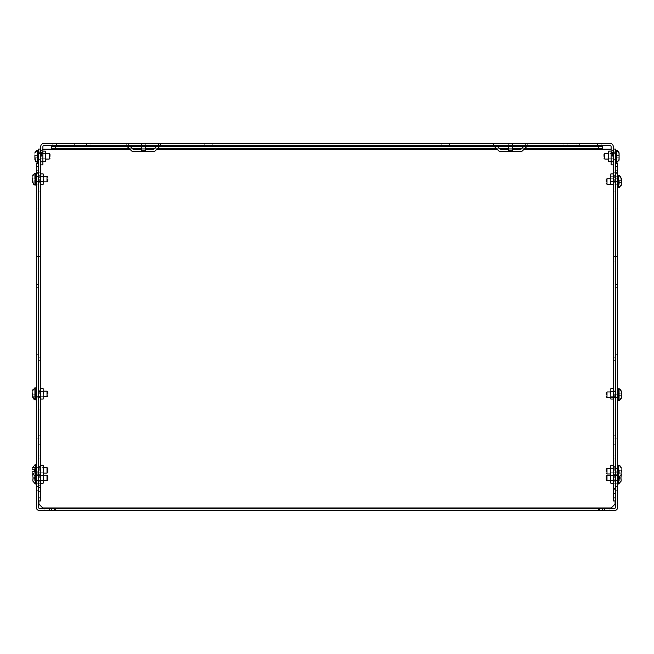 <?xml version="1.0" encoding="UTF-8"?>
<svg xmlns="http://www.w3.org/2000/svg" width="654" height="654" viewBox="0 0 654 654"><rect width="100%" height="100%" fill="white"/><g stroke="black" fill="none" stroke-linecap="round" stroke-linejoin="round"><path stroke-width="0.49" stroke-dasharray="3.27 2.45" d="M38.496 471.223L38.496 284.555L38.496 474.281L38.496 471.223L36.297 471.223L36.297 284.555L36.297 474.281L36.297 471.223L38.496 471.223M38.496 394.722L38.496 208.054L38.496 397.779L38.496 208.054L38.496 397.779L38.496 394.722L36.297 394.722L36.297 208.054L36.297 397.779L36.297 208.054L36.297 397.779L36.297 394.722L38.496 394.722M38.496 261.731L38.496 256.523L38.496 261.731L38.496 256.523L38.496 261.731L36.297 261.731L36.297 256.523L36.297 261.731L36.297 256.523L36.297 261.731L38.496 261.731M38.496 359.896L38.496 354.697L38.496 359.896L38.496 354.697L38.496 359.896L36.297 359.896L36.297 354.697L36.297 359.896L36.297 354.697L36.297 359.896L38.496 359.896M38.496 444.05L38.496 438.842L38.496 444.05L38.496 438.842L38.496 444.05L36.297 444.05L36.297 438.842L36.297 444.05L36.297 438.842L36.297 444.05L38.496 444.05M38.496 177.577L38.496 172.378L38.496 177.577L38.496 172.378L38.496 177.577L36.297 177.577L36.297 172.378L36.297 177.577L36.297 172.378L36.297 177.577L38.496 177.577M42.902 149.153L38.929 152.979L38.929 504.144L42.755 507.97L602.408 507.97L602.408 510.602L599.342 510.602L599.342 508.403L614.4 508.403A1.104 1.104 0 0 0 615.504 507.3L615.504 163.5L615.504 166.566L617.703 166.566L617.703 507.3A3.303 3.303 0 0 1 614.4 510.602L602.408 510.602L602.408 508.403L602.408 508.861L51.592 508.861L51.592 508.403L39.6 508.403A1.104 1.104 0 0 1 38.496 507.3L38.496 163.5L38.496 166.566L36.297 166.566L36.297 163.5L38.496 163.5M599.342 510.602L51.592 510.602L54.658 510.602L54.658 508.403L51.592 508.403L51.592 510.602L39.6 510.602A3.303 3.303 0 0 1 36.297 507.3L36.297 166.566M44.08 508.403L49.5 508.403L44.08 508.403L49.5 508.403L44.08 508.403L49.5 508.403L44.08 508.403L49.5 508.403L44.08 508.403L49.5 508.403L44.08 508.403L49.5 508.403L44.08 508.403L49.5 508.403L44.08 508.403L49.5 508.403L44.08 508.403L49.5 508.403L44.08 508.403L49.5 508.403L44.08 508.403L49.5 508.403L44.08 508.403L49.5 508.403L44.08 508.403L44.08 510.602L49.5 510.602L44.08 510.602L49.5 510.602L44.08 510.602L49.5 510.602L44.08 510.602L49.5 510.602L44.08 510.602L49.5 510.602L44.08 510.602L49.5 510.602L44.08 510.602L49.5 510.602L44.08 510.602L49.5 510.602L44.08 510.602L49.5 510.602L44.08 510.602L49.5 510.602L44.08 510.602L49.5 510.602L44.08 510.602L49.5 510.602L44.08 510.602L44.08 508.403M615.504 471.223L615.504 284.555L615.504 474.281L615.504 471.223L617.703 471.223L617.703 284.555L617.703 477.036L617.703 465.403L617.703 471.223L615.504 471.223M615.504 394.722L615.504 208.054L615.504 397.779L615.504 208.054L615.504 397.779L615.504 394.722L617.703 394.722L617.703 208.054L617.703 400.534L617.703 388.901L617.703 400.534L617.703 388.901L617.703 394.722L615.504 394.722M615.504 261.731L615.504 256.523L615.504 261.731L615.504 256.523L615.504 261.731L617.703 261.731L617.703 256.523L617.703 261.731L617.703 256.523L617.703 261.731L615.504 261.731M615.504 359.896L615.504 354.697L615.504 359.896L615.504 354.697L615.504 359.896L617.703 359.896L617.703 354.697L617.703 359.896L617.703 354.697L617.703 359.896L615.504 359.896M615.504 444.05L615.504 438.842L615.504 444.05L615.504 438.842L615.504 444.05L617.703 444.05L617.703 438.842L617.703 444.05L617.703 438.842L617.703 444.05L615.504 444.05M615.504 177.577L615.504 172.378L615.504 177.577L615.504 172.378L615.504 177.577L617.703 177.577L617.703 172.378L617.703 177.577L617.703 172.378L617.703 177.577L615.504 177.577M617.703 166.566L617.703 163.5L615.504 163.5M609.92 508.403L604.5 508.403L609.92 508.403L604.5 508.403L609.92 508.403L604.5 508.403L609.92 508.403L604.5 508.403L609.92 508.403L604.5 508.403L609.92 508.403L604.5 508.403L609.92 508.403L604.5 508.403L609.92 508.403L604.5 508.403L609.92 508.403L604.5 508.403L609.92 508.403L604.5 508.403L609.92 508.403L604.5 508.403L609.92 508.403L604.5 508.403L609.92 508.403L609.92 510.602L604.5 510.602L609.92 510.602L604.5 510.602L609.92 510.602L604.5 510.602L609.92 510.602L604.5 510.602L609.92 510.602L604.5 510.602L609.92 510.602L604.5 510.602L609.92 510.602L604.5 510.602L609.92 510.602L604.5 510.602L609.92 510.602L604.5 510.602L609.92 510.602L604.5 510.602L609.92 510.602L604.5 510.602L609.92 510.602L604.5 510.602L609.92 510.602L609.92 508.403M615.071 500.964L615.071 152.979L611.098 149.153M602.408 507.97L611.245 507.97L615.071 504.144L615.071 166.835L617.703 166.835L615.962 166.835L615.962 490.287L615.962 166.835L615.071 166.835L615.071 152.979L611.245 149.153L42.755 149.153L38.929 152.979L38.929 500.964M38.929 166.835L38.038 166.835L38.038 490.287L38.038 166.835L36.297 166.835L38.929 166.835M38.038 486.462L36.297 486.462L36.297 490.287L38.929 490.287L36.297 490.287L36.297 166.835L36.297 170.661L38.038 170.661M51.592 148.262L602.408 148.262M615.962 490.287L617.703 490.287L615.962 490.287M54.658 508.861L51.592 508.861L51.592 510.602L51.592 507.97M602.408 510.602L602.408 508.861L599.342 508.861M38.038 176.703L38.038 184.845L38.038 176.703L36.297 176.703L36.297 181.51L36.297 173.367L36.297 176.703L38.038 176.703M38.038 475.613L38.038 483.747L38.038 472.278L38.038 475.613L36.297 475.613L36.297 483.747L36.297 472.278L36.297 475.613L38.038 475.613M128.928 148.262L132.043 148.262M141.485 148.262L145.311 148.262M154.753 148.262L157.867 148.262M496.133 148.262L499.247 148.262M508.689 148.262L512.515 148.262M521.957 148.262L525.072 148.262M615.962 181.51L615.962 173.367L615.962 181.51L617.703 181.51L617.703 175.697L617.703 181.51L615.962 181.51M615.962 475.613L615.962 483.747L615.962 472.278L615.962 475.613L617.703 475.613L617.703 483.747L617.703 472.278L617.703 475.613L615.962 475.613M51.592 149.153L51.592 146.521L602.408 146.521L602.408 149.153M617.703 166.835L617.703 490.287L617.703 166.835M51.592 510.602L54.658 510.602M36.297 181.51L36.297 184.845L36.297 181.51L38.038 181.51L36.297 181.51M36.297 486.462L36.297 170.661M127.187 146.521L130.301 146.521M141.485 146.521L145.311 146.521M156.494 146.521L159.609 146.521M494.391 146.521L497.506 146.521M508.689 146.521L512.515 146.521M523.699 146.521L526.813 146.521M617.703 176.703L617.703 173.367L617.703 176.703L615.962 176.703L617.703 176.703M615.962 486.462L617.703 486.462M615.962 170.661L617.703 170.661M615.504 156.314L615.504 150.494L615.504 156.314M617.106 150.42L617.106 155.39L617.106 150.42L619.093 153.101L619.093 159.519L619.093 157.23L617.106 157.23L617.106 162.2L617.106 157.23L619.093 157.23L619.093 155.39L617.106 155.39L619.093 155.39L619.093 153.101L617.106 150.494L617.106 157.23L617.106 155.39L619.093 155.39L619.093 157.23L617.106 157.23L619.093 157.23L617.106 157.23L617.106 162.2L617.106 157.23L619.093 157.23L619.093 155.39L617.106 155.39L617.106 150.42L619.093 153.101L619.093 159.519L619.093 155.39L617.106 155.39L619.093 155.39L619.093 153.101L617.106 150.494L617.106 157.23L617.106 155.39L619.093 155.39L619.093 157.23L617.106 157.23L619.093 157.23L617.106 157.23L617.106 162.2L616.469 162.274L616.469 150.346L616.469 162.274L616.469 150.346L616.469 162.274L616.469 150.346L617.106 150.42L615.651 150.346L615.504 162.127L616.469 162.274L615.651 162.274M618.954 160.385L617.106 162.127L617.106 157.23L619.093 157.23L619.093 155.39L617.106 155.39L617.106 150.494M604.026 156.314L604.026 154.319L604.026 156.314M619.093 159.519L617.106 162.127L619.093 159.519L619.093 157.23L617.106 157.23L617.106 155.39L619.093 155.39L617.106 155.39L617.106 157.23L619.093 157.23L619.093 159.519L619.093 153.101L619.093 159.519M619.093 155.39L617.106 155.39L619.093 155.39L619.093 157.23M619.313 388.828L619.313 393.798L619.313 388.828L621.3 391.509L621.3 397.926L621.3 395.637L619.313 395.637L619.313 400.608L619.313 395.637L621.3 395.637L621.3 393.798L619.313 393.798L621.3 393.798L621.3 391.509L619.313 388.901L619.313 395.637L619.313 393.798L621.3 393.798L621.3 395.637L619.313 395.637L621.3 395.637L619.313 395.637L619.313 400.608L618.668 400.689L618.668 388.754L618.668 400.689L618.668 388.754L617.858 388.754L617.703 400.534M621.161 398.793L619.313 400.534L619.313 395.637L621.3 395.637L621.3 393.798L619.313 393.798L619.313 388.901M621.161 475.294L619.313 477.036L619.313 472.139L621.3 472.139L621.3 468.011L621.3 474.428L621.3 472.139L619.313 472.139L619.313 478.932L621.3 478.932C621.3 481.933 621.3 481.933 621.3 478.932L619.313 478.932L621.3 478.932L621.3 480.878L621.3 478.932M621.3 470.3L619.313 470.3L621.3 470.3L619.313 470.3L621.3 470.3L621.3 472.139L619.313 472.139L619.313 470.3L619.313 472.139L621.3 472.139M606.225 394.722L606.225 392.727L606.225 394.722M621.218 398.605L621.3 393.798L619.313 393.798L621.3 393.798L621.3 391.509L621.3 397.926L619.313 400.534M621.3 397.926L621.3 395.637L619.313 395.637L619.313 393.798L619.313 395.637L621.3 395.637L621.3 393.798L619.313 393.798L621.3 393.798M621.161 185.589L619.313 187.322L619.313 182.425L621.3 182.425L621.3 178.305L621.3 184.714L621.3 182.425L619.313 182.425L619.313 187.396M621.3 180.594L619.313 180.594L621.3 180.594L619.313 180.594L621.3 180.594L621.3 182.425L619.313 182.425L619.313 180.594L619.313 182.425L621.3 182.425M617.703 475.262L617.703 480.764L617.703 475.262L610.542 475.262L610.542 465.468M617.703 483.829L617.703 472.196L617.703 483.829M617.858 465.256L617.858 477.191L617.858 472.049L618.668 472.049L618.668 483.976M621.3 477.093C621.3 474.093 621.3 474.093 621.3 477.093L619.313 477.093L621.3 477.093L621.3 475.147L621.3 477.093L619.313 477.093L619.313 475.147L619.313 477.093M619.313 480.878L619.313 478.932L619.313 480.878L621.3 480.878L619.313 480.878M619.313 475.147L621.3 475.147L619.313 475.147M38.496 156.314L38.496 150.494L38.496 156.314M38.349 162.274L37.531 162.274L37.531 150.346L38.496 150.494L38.349 162.274L38.349 150.346L38.349 162.274L38.349 156.314L38.349 162.274L37.531 162.274L37.531 150.346L37.531 162.274L37.531 150.346L37.531 162.274L36.894 162.2L36.894 157.23L34.907 157.23L36.894 157.23L34.907 157.23L34.907 155.39L36.894 155.39L34.907 155.39L36.894 155.39L34.907 155.39L34.907 153.101L34.907 159.519L34.989 152.423L34.907 157.23L36.894 157.23L36.894 155.39L34.907 155.39L36.894 155.39L34.907 155.39L36.894 155.39L36.894 157.23L34.907 157.23L34.907 155.39L34.907 159.519L36.894 162.127L36.894 157.23L34.907 157.23L36.894 157.23L36.894 162.2L34.907 159.519L34.907 157.23L36.894 157.23L34.907 157.23L34.907 159.519L36.894 162.2L34.907 159.519L34.907 153.101L36.894 150.494L36.894 155.39L36.894 150.42L36.894 155.39L34.907 155.39L34.907 153.101L34.907 157.23L36.894 157.23L36.894 162.127L36.894 157.23L34.907 157.23L34.907 153.101L36.894 150.42L36.894 157.23L36.894 155.39L34.907 155.39L36.894 155.39L36.894 150.494L35.046 152.235M49.974 156.314L49.974 154.319L49.974 156.314M34.907 157.23L36.894 157.23L36.894 155.39L36.894 162.127M34.907 155.39L36.894 155.39L36.894 150.494M36.297 393.863L36.297 388.051L36.297 393.863M32.839 389.784L34.997 387.912M34.997 399.807L34.687 394.779L34.687 399.676M32.7 397.068L32.7 390.659L32.7 392.948L34.687 392.948L34.687 388.043L34.687 392.948L32.7 392.948L32.7 394.779L34.687 394.779L32.7 394.779L32.7 397.068M32.7 394.779L32.7 396.733L32.7 394.779L34.687 394.779L32.7 394.779C32.7 397.779 32.7 397.779 32.7 394.779C32.7 397.779 32.7 397.779 32.7 394.779L32.7 392.948L34.687 392.948L34.687 394.779L34.687 392.948L32.7 392.948C32.7 389.939 32.7 389.939 32.7 392.948C32.7 389.939 32.7 389.939 32.7 392.948L34.687 392.948L32.7 392.948L32.7 390.994L32.7 392.948L34.687 392.948L34.687 394.779L32.7 394.779L34.687 394.779L34.687 392.948L32.7 392.948M36.297 467.61L36.297 473.12L36.297 467.61L43.458 467.61M36.297 476.177L36.297 464.553L36.297 476.177M32.7 471.281L32.7 473.234L32.7 471.281L34.687 471.281L32.7 471.281C32.7 474.281 32.7 474.281 32.7 471.281L34.687 471.281L34.687 469.441L32.7 469.441C32.7 466.441 32.7 466.441 32.7 469.441L32.7 467.496L32.7 469.441L34.687 469.441L32.7 469.441M34.687 473.234L34.687 471.281L34.687 473.234L32.7 473.234L34.687 473.234M34.687 467.496L34.687 469.441L34.687 467.496L32.7 467.496L34.687 467.496M43.458 391.108L36.297 391.108L36.297 396.618L36.297 391.108L47.006 391.108L47.775 391.877L47.775 395.85L47.775 391.877M36.297 399.676L36.297 388.051L36.297 399.676M36.142 387.896L35.332 387.896L35.332 399.831L35.332 387.896L35.332 399.831L36.142 399.831L36.297 388.051M34.687 396.733L34.687 394.779L34.687 396.733L32.7 396.733L34.687 396.733M34.687 390.994L34.687 392.948L34.687 390.994L32.7 390.994L34.687 390.994M36.297 179.106L36.297 173.294L36.297 179.106M32.7 182.311L32.7 175.901L32.7 178.19L34.687 178.19L34.687 173.294L34.687 178.19L32.7 178.19L32.7 180.03L34.687 180.03L34.687 184.927L34.687 180.03L32.7 180.03L32.7 182.311M32.839 175.027L34.687 173.294M32.7 180.03L34.687 180.03L32.7 180.03L32.7 178.19L34.687 178.19L34.687 180.03L34.687 178.19L32.7 178.19M36.297 475.262L36.297 480.764L36.297 475.262L43.458 475.262L43.458 473.12L43.458 482.905M36.297 483.829L36.297 472.196L36.297 483.829M36.142 483.976L36.142 472.049L35.332 472.049L35.332 476.333L35.332 464.397M32.7 478.932L32.7 480.878L32.7 478.932L34.687 478.932L32.7 478.932C32.7 481.933 32.7 481.933 32.7 478.932L34.687 478.932L34.687 477.093L32.7 477.093C32.7 474.093 32.7 474.093 32.7 477.093L32.7 475.147L32.7 477.093L34.687 477.093L32.7 477.093M34.687 480.878L34.687 478.932L34.687 480.878L32.7 480.878L34.687 480.878M34.687 475.147L34.687 477.093L34.687 475.147L32.7 475.147L34.687 475.147M42.902 156.314L42.902 151.107L42.902 156.314M45.657 161.203L45.657 151.417L42.902 151.107L45.355 151.107L45.355 161.513L45.355 151.107L45.355 161.513L42.902 161.513L45.657 161.203L45.657 151.417L45.355 161.513M41.496 156.314L41.496 152.578L41.496 156.314M45.657 156.314L45.657 153.878L45.657 156.314M611.098 156.314L611.098 151.107L611.098 156.314M608.343 151.417L608.343 161.203L611.098 161.513L608.645 161.513L608.645 151.107L608.645 161.513L608.645 151.107L608.645 161.513L608.645 151.107L611.098 151.107L608.343 151.417L608.343 161.203L608.645 151.107M612.504 156.314L612.504 152.578L612.504 156.314M141.485 143.398L145.311 143.398L141.485 143.398L145.311 143.398L141.485 143.398L141.485 145.597L141.485 143.398L141.485 145.597L141.485 143.398L141.485 145.597L145.311 145.597L145.311 143.398L145.311 145.597L145.311 143.398L145.311 145.597L141.485 145.597L145.311 145.597L141.485 145.597L141.485 143.398M524.614 145.597L526.176 144.043A2.207 2.207 0 0 1 527.737 143.398L493.476 143.398L527.737 143.398L527.737 145.597L493.476 145.597L493.476 143.398A2.207 2.207 0 0 1 495.029 144.043L496.59 145.597M512.515 143.398L508.689 143.398L512.515 143.398L508.689 143.398L512.515 143.398L512.515 145.597L512.515 143.398L512.515 145.597L512.515 143.398L512.515 145.597L508.689 145.597L508.689 143.398L508.689 145.597L508.689 143.398L508.689 145.597L512.515 145.597L508.689 145.597L512.515 145.597L512.515 143.398M601.827 143.398L601.827 145.597L601.827 143.398L601.827 145.597L601.827 143.398L597.527 143.398L609.994 143.398A3.303 3.303 0 0 1 613.297 146.7A3.303 3.303 0 0 0 609.994 143.398A3.303 3.303 0 0 1 613.297 146.7L613.297 151.049L613.297 146.7A3.303 3.303 0 0 0 609.994 143.398L44.006 143.398L56.473 143.398L52.173 143.398L56.473 143.398L52.173 143.398L52.173 145.597L44.006 145.597A1.104 1.104 0 0 0 42.902 146.7L42.902 161.816L40.703 161.816L40.703 146.7A3.303 3.303 0 0 1 44.006 143.398L52.173 143.398L52.173 145.597L56.473 145.597L44.006 145.597A1.104 1.104 0 0 0 42.902 146.7L42.902 151.049L42.902 146.7A1.104 1.104 0 0 1 44.006 145.597L609.994 145.597A1.104 1.104 0 0 1 611.098 146.7L611.098 151.049L611.098 146.7A1.104 1.104 0 0 0 609.994 145.597A1.104 1.104 0 0 1 611.098 146.7L611.098 164.882L613.297 164.882L613.297 161.816L611.098 161.816M77.9 143.398L90.072 143.398L74.319 143.398L77.9 143.398L77.9 145.597L86.5 145.597L86.5 143.398L90.072 143.398L86.5 143.398L86.5 145.597L74.319 145.597L90.072 145.597L86.5 145.597L86.5 143.398L86.5 145.597L74.319 145.597L77.9 145.597L77.9 143.398M567.5 143.398L579.681 143.398L563.928 143.398L567.5 143.398L567.5 145.597L576.1 145.597L576.1 143.398L579.681 143.398L576.1 143.398L576.1 145.597L563.928 145.597L579.681 145.597L576.1 145.597L576.1 143.398L576.1 145.597L563.928 145.597L567.5 145.597L567.5 143.398M441.752 143.398L212.248 143.398L449.404 143.398L441.752 143.398L441.752 145.597L204.596 145.597L204.596 143.398L212.248 143.398L204.596 143.398L204.596 145.597L449.404 145.597L441.752 145.597L441.752 143.398M157.41 145.597L158.971 144.043A2.207 2.207 0 0 1 160.524 143.398L160.524 145.597L160.524 143.398L160.524 145.597L126.263 145.597L126.263 143.398L160.524 143.398L126.263 143.398L126.263 145.597L160.524 145.597L160.524 143.398A2.207 2.207 0 0 0 158.971 144.043L153.804 149.21L132.991 149.21L127.824 144.043A2.207 2.207 0 0 0 126.263 143.398L126.263 145.597L126.263 143.398A2.207 2.207 0 0 1 127.824 144.043L129.386 145.597M493.476 145.597L493.476 143.398A2.207 2.207 0 0 1 495.029 144.043L500.196 149.21L521.009 149.21L526.176 144.043A2.207 2.207 0 0 1 527.737 143.398L527.737 145.597L527.737 143.398L527.737 145.597L522.562 150.772A2.207 2.207 0 0 1 521.009 151.417L500.196 151.417A2.207 2.207 0 0 1 498.642 150.772L493.476 145.597L527.737 145.597M613.297 458.127L615.504 458.127L615.504 500.964L613.297 500.964L613.297 152.12L615.504 152.12L615.504 149.055L613.297 149.055L613.297 152.12L613.297 146.7L613.297 164.882M40.703 191.9L38.496 191.9L38.496 152.12L40.703 152.12L40.703 149.055L40.703 151.049L42.902 151.049L40.703 151.049L42.902 151.049L42.902 155.35L42.902 151.049L42.902 155.35L42.902 151.049L40.703 151.049L40.703 155.35L40.703 146.7A3.303 3.303 0 0 1 44.006 143.398A3.303 3.303 0 0 0 40.703 146.7A3.303 3.303 0 0 1 44.006 143.398A3.303 3.303 0 0 0 40.703 146.7L40.703 500.964L38.496 500.964L38.496 497.907L38.496 500.964M613.297 146.7A3.303 3.303 0 0 0 609.994 143.398M86.5 143.398L86.5 145.597L90.072 145.597L86.5 145.597L86.5 143.398M576.1 143.398L576.1 145.597L579.681 145.597L576.1 145.597L576.1 143.398M449.404 143.398L449.404 145.597L449.404 143.398M145.311 144.043L145.311 149.21L141.485 149.21L141.485 144.043L141.485 149.21L145.311 149.21L145.311 144.043L145.311 149.21L145.311 144.043L141.485 144.043L141.485 149.21L145.311 149.21L141.485 149.21L141.485 144.043L145.311 144.043M508.689 145.597L508.689 151.417L508.689 150.772L508.689 151.417L512.515 151.417L508.689 151.417L512.515 151.417L512.515 145.597M145.311 143.398L145.311 145.597L145.311 143.398M508.689 144.043L508.689 149.21L512.515 149.21L512.515 144.043L512.515 149.21L508.689 149.21L508.689 144.043L508.689 149.21L508.689 144.043L512.515 144.043L512.515 149.21L508.689 149.21L512.515 149.21L512.515 144.043L508.689 144.043M611.098 151.049L611.098 155.35L611.098 151.049L611.098 155.35L611.098 151.049L613.297 151.049L613.297 155.35L613.297 151.049L613.297 155.35L613.297 151.049L611.098 151.049M613.297 156.314L613.297 152.488L613.297 156.314M40.703 164.882L40.703 161.816L40.703 164.882L42.902 164.882L42.902 161.816M40.703 156.314L40.703 152.488L40.703 156.314M145.311 151.417L145.311 150.772L145.311 151.417L141.485 151.417L141.485 150.772L141.485 151.417L145.311 151.417L141.485 151.417L145.311 151.417L145.311 145.597M141.485 145.597L141.485 151.417M160.524 145.597L155.358 150.772A2.207 2.207 0 0 1 153.804 151.417L132.991 151.417A2.207 2.207 0 0 1 131.438 150.772L126.263 145.597M508.689 149.21L512.515 149.21M508.689 150.772L512.515 150.772L508.689 150.772L512.515 150.772L512.515 151.417L508.689 151.417M141.485 149.21L145.311 149.21M512.515 150.772L512.515 151.417M40.703 393.863L40.703 388.664L40.703 393.863M40.703 388.664L43.148 388.664L43.148 399.063L43.148 393.863L43.148 399.063L40.703 399.063M43.148 388.664L43.148 399.063M39.297 393.863L39.297 390.127L39.297 393.863M40.703 470.365L40.703 465.158L40.703 470.365M43.148 465.158L43.148 483.216M43.458 465.468L43.458 475.262M39.297 470.365L39.297 466.629L39.297 470.365M43.458 470.365L43.458 467.929L43.458 470.365M43.458 393.863L43.458 391.427L43.458 393.863M40.703 478.017L40.703 472.809L40.703 478.017M39.297 478.017L39.297 474.281L39.297 478.017M43.458 478.017L43.458 475.581L43.458 478.017M40.703 179.106L40.703 184.314L40.703 179.106M43.148 173.907L43.148 184.314M43.458 174.209L43.458 184.003M39.297 179.106L39.297 182.842L39.297 179.106M43.458 179.106L43.458 181.542L43.458 179.106M40.703 397.689L40.703 390.037L40.703 397.689L40.703 390.037L40.703 397.689L38.496 397.689L38.496 390.037L38.496 397.689L38.496 390.037L38.496 397.689L40.703 397.689M40.703 474.191L40.703 466.539L40.703 481.834L40.703 474.175L38.496 474.191L38.496 466.539L38.496 483.739L38.496 474.175L40.703 474.191L38.496 474.175M40.703 182.932L40.703 175.28L40.703 182.932L38.496 182.932L38.496 175.28L38.496 182.932M40.703 256.417L40.703 261.837L40.703 256.417L38.496 256.417L38.496 261.837L38.496 256.417M40.703 172.272L40.703 177.684L40.703 172.272L38.496 172.272L38.496 177.684L38.496 172.272M40.703 357.771L40.703 353.945L40.703 360.632L40.703 357.771L38.496 357.771L38.496 360.632L38.496 351.084L38.496 357.771L40.703 357.771M40.703 353.945L40.703 351.084L40.703 353.945L38.496 353.945L40.703 353.945M40.703 441.916L40.703 438.098L40.703 444.777L40.703 441.916L38.496 441.916L38.496 444.777L38.496 435.237L38.496 441.916L40.703 441.916M40.703 438.098L40.703 435.237L40.703 438.098L38.496 438.098L40.703 438.098M40.703 159.388L40.703 153.232L40.703 159.388L40.703 153.232L40.703 159.388L40.703 153.232L40.703 159.388L38.496 159.388L38.496 153.232L38.496 159.388L38.496 153.232L38.496 159.388L38.496 153.232L38.496 159.388L40.703 159.388L38.496 159.388M40.703 491.399L40.703 487.573L40.703 491.399L38.496 491.399L38.496 487.573L40.703 487.573L38.496 487.573L38.496 491.399L40.703 491.399M40.703 483.739L40.703 476.087L40.703 485.644L40.703 483.739L38.496 483.739L38.496 485.644L38.496 483.739L40.703 483.739M40.703 194.957L38.496 194.957L40.703 194.957M38.496 191.9L38.496 240.86L40.703 240.86M40.703 149.055L38.496 149.055L38.496 152.12M40.703 497.907L38.496 497.907L38.496 458.127L40.703 458.127M40.703 409.159L38.496 409.159L38.496 455.061L40.703 455.061L38.496 455.061L38.496 458.127M38.496 409.159L38.496 240.86M40.703 481.834L38.496 481.834M613.297 393.863L613.297 388.664L613.297 393.863M613.297 399.063L610.852 399.063L610.852 388.664L610.852 399.063L610.852 388.664L613.297 388.664M610.852 399.063L610.852 388.664M614.703 393.863L614.703 397.599L614.703 393.863M613.297 470.365L613.297 465.158L613.297 470.365M610.852 483.216L610.852 465.158M614.703 470.365L614.703 466.629L614.703 470.365M610.542 470.365L610.542 467.929L610.542 470.365M610.542 393.863L610.542 391.427L610.542 393.863M613.297 478.017L613.297 472.809L613.297 478.017M610.542 482.905L610.542 475.262M614.703 478.017L614.703 474.281L614.703 478.017M610.542 478.017L610.542 475.581L610.542 478.017M613.297 179.106L613.297 184.314L613.297 179.106M610.852 184.314L610.852 173.907M617.703 184.264L610.542 184.003L610.542 174.209M614.703 179.106L614.703 182.842L614.703 179.106M610.542 179.106L610.542 181.542L610.542 179.106M613.297 479.938L615.504 479.938L613.297 479.93L613.297 483.747L615.504 483.747L613.297 483.747L613.297 493.656L613.297 479.807L615.504 479.93L615.504 493.656L615.504 480.216L613.297 480.216M613.297 390.037L613.297 397.689L613.297 390.037L613.297 397.689L613.297 390.037L615.504 390.037L615.504 397.689L615.504 390.037L615.504 397.689L615.504 390.037L613.297 390.037M613.297 466.539L613.297 474.191L613.297 466.539L615.504 466.539L615.504 474.191L615.504 466.539M613.297 474.191L613.297 481.834L613.297 474.191L615.504 474.191L615.504 481.834L615.504 474.191L613.297 474.191M613.297 175.28L613.297 182.932L613.297 175.28L615.504 175.28L615.504 182.932L615.504 175.28M613.297 261.837L613.297 256.417L613.297 261.837L615.504 261.837L615.504 256.417L615.504 261.837M613.297 177.684L613.297 172.272L613.297 177.684L615.504 177.684L615.504 172.272L615.504 177.684M613.297 357.771L613.297 353.945L613.297 360.632L613.297 357.771L615.504 357.771L615.504 360.632L615.504 351.084L615.504 357.771L613.297 357.771M613.297 353.945L613.297 351.084L613.297 353.945L615.504 353.945L613.297 353.945M613.297 441.916L613.297 438.098L613.297 444.777L613.297 441.916L615.504 441.916L615.504 444.777L615.504 435.237L615.504 441.916L613.297 441.916M613.297 438.098L613.297 435.237L613.297 438.098L615.504 438.098L613.297 438.098M613.297 153.232L613.297 159.388L613.297 153.232L613.297 159.388L613.297 153.232L613.297 159.388L613.297 153.232L615.504 153.232L615.504 159.388L615.504 153.232L615.504 159.388L615.504 153.232L615.504 159.388L615.504 153.232L613.297 153.232L615.504 153.232M613.297 488.415L615.504 488.415M613.297 485.08L615.504 485.08M613.297 194.957L615.504 194.957L613.297 194.957M615.504 152.12L615.504 240.86L613.297 240.86M615.504 240.86L615.504 409.159L613.297 409.159M615.504 458.127L615.504 455.061L613.297 455.061L615.504 455.061L615.504 409.159M615.504 500.964L615.504 497.907L613.297 497.907M615.504 191.9L613.297 191.9M36.297 287.621L38.496 287.621L36.297 287.621M36.297 211.119L38.496 211.119L36.297 211.119M617.703 287.621L615.504 287.621L617.703 287.621M617.703 211.119L615.504 211.119L617.703 211.119M524.181 149.153L521.066 149.153M512.515 149.153L508.689 149.153M500.138 149.153L497.024 149.153M156.976 149.153L153.862 149.153M145.311 149.153L141.485 149.153M132.934 149.153L129.819 149.153M36.297 480.412L38.038 480.412L36.297 480.412M617.703 480.412L615.962 480.412L617.703 480.412M608.343 159.061L615.504 159.061L604.795 159.061L604.795 153.559L604.795 159.061L604.795 153.559L604.795 159.061L604.795 153.559L615.504 153.559L608.343 153.559M610.542 397.477L617.703 397.477L606.994 397.477L606.994 391.967L606.994 397.477L606.994 391.967L617.703 391.967L610.542 391.967M606.994 473.97L606.994 468.468M618.668 465.256L618.668 477.191L618.668 472.049L621.3 474.681M606.994 184.264L606.994 178.755M617.858 175.542L617.858 187.477M618.668 175.542L618.668 187.477M606.994 480.764L606.994 475.262M617.703 472.196L617.858 483.976M45.657 153.559L38.496 153.559L49.205 153.559L49.205 159.061L49.205 153.559L49.205 159.061L49.205 153.559L49.205 159.061L38.496 159.061L45.657 159.061M47.006 391.108L47.006 396.618L47.006 391.108L47.006 396.618L36.297 396.618L43.458 396.618M47.006 467.61L47.006 473.12M36.297 472.196L36.142 464.397M47.006 176.351L47.006 181.861M36.142 185.074L36.142 173.138M35.332 185.074L35.332 173.138M47.006 475.262L47.006 480.764M35.332 483.976L35.332 472.049L32.7 474.681M52.173 143.398L52.173 145.597L52.173 143.398M212.248 143.398L212.248 145.597L212.248 143.398M145.311 150.772L141.485 150.772M40.703 476.087L38.496 476.087L40.703 476.087M613.297 493.476L615.504 493.476M613.297 490.01L615.504 490.01M38.496 284.555L36.297 284.555M38.496 474.281L36.297 474.281M38.496 208.054L36.297 208.054L38.496 208.054M38.496 397.779L36.297 397.779L38.496 397.779M38.496 256.523L36.297 256.523L38.496 256.523M38.496 354.697L36.297 354.697L38.496 354.697M38.496 438.842L36.297 438.842L38.496 438.842M38.496 172.378L36.297 172.378L38.496 172.378M49.5 510.602L49.5 508.403L49.5 510.602M615.504 284.555L617.703 284.555M615.504 474.281L617.703 474.281M615.504 208.054L617.703 208.054L615.504 208.054M615.504 397.779L617.703 397.779L615.504 397.779M615.504 256.523L617.703 256.523L615.504 256.523M615.504 354.697L617.703 354.697L615.504 354.697M615.504 438.842L617.703 438.842L615.504 438.842M615.504 172.378L617.703 172.378L615.504 172.378M604.5 510.602L604.5 508.403L604.5 510.602M36.297 173.367L38.038 173.367M36.297 184.845L38.038 184.845M36.297 483.747L38.038 483.747M36.297 472.278L38.038 472.278M615.962 184.845L617.703 184.845M615.962 173.367L617.703 173.367M615.962 483.747L617.703 483.747M615.962 472.278L617.703 472.278M615.651 150.346L616.469 150.346M604.795 159.061L615.504 159.061M604.795 153.559L615.504 153.559M610.542 473.97L617.703 473.97M610.542 468.468L617.703 468.468M617.858 400.689L618.668 400.689M610.542 178.755L617.703 178.755M610.542 480.764L617.703 480.764M38.349 150.346L36.894 150.42M49.205 153.559L38.496 153.559M49.205 159.061L38.496 159.061M36.894 162.2L37.531 162.274M40.703 472.809L43.458 473.12L36.297 473.12M43.458 176.351L36.297 176.351M43.458 181.861L36.297 181.861M43.458 480.764L36.297 480.764M41.496 160.042L42.902 160.042M41.496 152.578L42.902 152.578M41.496 158.742L45.657 158.742M41.496 153.878L45.657 153.878M612.504 152.578L611.098 152.578M612.504 160.042L611.098 160.042M612.504 153.878L608.343 153.878M612.504 158.742L608.343 158.742M597.527 145.597L597.527 143.398L597.527 145.597M56.473 145.597L56.473 143.398L56.473 145.597M74.319 145.597L74.319 143.398L74.319 145.597M90.072 145.597L90.072 143.398L90.072 145.597M563.928 145.597L563.928 143.398L563.928 145.597M579.681 145.597L579.681 143.398L579.681 145.597M611.098 155.35L613.297 155.35L611.098 155.35M42.902 155.35L40.703 155.35L42.902 155.35M613.297 152.488L611.098 152.488M613.297 160.132L611.098 160.132M40.703 160.132L42.902 160.132M40.703 152.488L42.902 152.488M39.297 397.599L40.703 397.599L39.297 397.599M39.297 390.127L40.703 390.127L39.297 390.127M39.297 396.291L43.458 396.291L39.297 396.291M39.297 391.427L43.458 391.427L39.297 391.427M39.297 474.093L40.703 474.093M39.297 466.629L40.703 466.629M39.297 472.793L43.458 472.793M39.297 467.929L43.458 467.929M39.297 481.745L40.703 481.745M39.297 474.281L40.703 474.281M39.297 480.445L43.458 480.445M39.297 475.581L43.458 475.581M39.297 182.842L40.703 182.842M39.297 175.378L40.703 175.378M39.297 181.542L43.458 181.542M39.297 176.678L43.458 176.678M40.703 390.037L38.496 390.037L40.703 390.037M40.703 466.539L38.496 466.539M40.703 175.28L38.496 175.28M38.496 261.837L40.703 261.837M38.496 177.684L40.703 177.684M38.496 351.084L40.703 351.084M38.496 360.632L40.703 360.632M38.496 435.237L40.703 435.237M38.496 444.777L40.703 444.777M40.703 153.232L38.496 153.232M40.703 485.644L38.496 485.644M614.703 390.127L613.297 390.127L614.703 390.127M614.703 397.599L613.297 397.599L614.703 397.599M614.703 391.427L610.542 391.427L614.703 391.427M614.703 396.291L610.542 396.291L614.703 396.291M614.703 466.629L613.297 466.629M614.703 474.093L613.297 474.093M614.703 467.929L610.542 467.929M614.703 472.793L610.542 472.793M613.297 472.809L610.542 473.12M614.703 474.281L613.297 474.281M614.703 481.745L613.297 481.745M614.703 475.581L610.542 475.581M614.703 480.445L610.542 480.445M614.703 175.378L613.297 175.378M614.703 182.842L613.297 182.842M614.703 176.678L610.542 176.678M614.703 181.542L610.542 181.542M613.297 479.807L615.504 479.807M613.297 489.38L615.504 489.38M613.297 493.656L615.504 493.656M613.297 397.689L615.504 397.689L613.297 397.689M613.297 481.834L615.504 481.834M613.297 182.932L615.504 182.932M615.504 256.417L613.297 256.417M615.504 172.272L613.297 172.272M615.504 351.084L613.297 351.084M615.504 360.632L613.297 360.632M615.504 435.237L613.297 435.237M615.504 444.777L613.297 444.777M613.297 159.388L615.504 159.388"/><path stroke-width="0.98" d="M51.592 510.602L54.658 510.602L54.658 508.403L51.592 508.403L51.592 510.602L39.6 510.602A3.303 3.303 0 0 1 36.297 507.3L36.297 166.566L38.496 166.566L38.496 507.3A1.104 1.104 0 0 0 39.6 508.403L51.592 508.403L51.592 507.97L611.245 507.97L615.071 504.144L615.071 500.964M36.297 166.566L36.297 163.5L38.496 163.5M602.408 507.97L602.408 508.403L614.4 508.403A1.104 1.104 0 0 0 615.504 507.3L615.504 166.566L617.703 166.566L617.703 163.5L615.504 163.5M602.408 510.602L599.342 510.602L599.342 508.403L602.408 508.403L602.408 510.602L614.4 510.602A3.303 3.303 0 0 0 617.703 507.3L617.703 166.566M611.098 149.153L524.181 149.153M129.819 149.153L42.902 149.153M38.929 500.964L38.929 504.144L42.755 507.97L51.592 507.97M51.592 149.153L51.592 148.262L128.928 148.262M525.072 148.262L602.408 148.262L602.408 149.153M599.342 508.861L54.658 508.861M132.043 148.262L141.485 148.262M145.311 148.262L154.753 148.262M157.867 148.262L496.133 148.262M499.247 148.262L508.689 148.262M512.515 148.262L521.957 148.262M54.658 510.602L55.418 510.602L55.418 508.861M598.582 508.861L598.582 510.602L55.418 510.602M598.582 510.602L599.342 510.602M55.418 148.262L55.418 146.521L127.187 146.521M526.813 146.521L598.582 146.521L598.582 148.262M130.301 146.521L141.485 146.521M145.311 146.521L156.494 146.521M159.609 146.521L494.391 146.521M497.506 146.521L508.689 146.521M512.515 146.521L523.699 146.521M55.418 146.521L51.592 146.521L51.592 148.262M598.582 146.521L602.408 146.521L602.408 148.262M604.026 156.314L604.026 154.319L604.026 156.314M617.106 162.2L616.469 162.274L617.106 162.2L619.093 159.519L619.093 153.101L617.106 150.42L616.469 150.346L616.469 162.274L615.651 162.274L615.504 150.494M617.114 150.494L618.962 152.235M618.962 152.243L619.093 155.39M619.093 157.23L618.954 160.385M617.114 162.127L619.011 160.197L617.114 162.127M606.225 394.722L606.225 392.727L606.225 394.722M619.313 388.901L620.752 389.866L621.3 391.509L619.313 388.828L618.668 388.754L619.313 388.828M617.703 388.901L617.858 400.689L619.313 400.608L621.3 397.926L621.161 398.793M621.3 397.926L621.251 391.002M621.3 393.798L621.3 391.509M606.225 471.223L606.225 469.229L606.225 471.223M619.313 465.403L620.752 466.367L621.3 468.011L619.313 465.329L618.668 465.256L618.668 483.976L621.3 480.878M621.3 478.932C621.3 481.933 621.3 481.933 621.3 478.932L619.313 478.932L619.313 477.036L621.3 474.428L621.161 475.294M621.3 472.139L621.3 470.3M619.313 400.534L621.218 398.605M606.225 181.51L606.225 179.523L606.225 181.51M618.668 187.477L619.313 187.396L621.3 184.714L621.3 178.305L619.313 175.624L618.668 175.542L618.668 187.477L617.858 187.477L617.703 175.697M619.313 175.697L620.752 176.654L621.3 180.594M621.3 182.425L621.161 185.589M606.225 476.022L606.225 480.003L606.225 476.022L606.994 475.262L610.542 475.262L610.852 483.216L610.852 465.158L613.297 465.158M617.703 483.829L617.703 465.403M617.703 477.036L621.3 477.093C621.3 474.093 621.3 474.093 621.3 477.093M621.3 474.559L621.3 475.147M49.974 156.314L49.974 154.319L49.974 156.314M36.894 150.494L34.907 153.101L35.046 152.235M34.907 155.39L34.907 159.519L36.894 162.2L37.531 162.274L37.531 150.346L36.894 150.42L38.349 150.346L38.496 162.127M36.886 162.127L35.447 161.162L34.907 157.23L34.948 160.026L34.907 157.23M36.886 150.494L34.989 152.423L36.886 150.494M47.775 393.863L47.775 391.877L47.775 393.863M34.997 387.912L35.332 399.831L36.142 399.831L36.142 387.896L34.687 387.977L32.7 390.659L32.839 389.784M32.7 392.948L32.7 397.068L34.997 399.807M34.687 399.676L33.248 398.719M33.24 398.711L32.7 394.779M43.458 473.12L47.006 473.12L47.006 467.61L43.458 467.61M47.775 468.37L47.775 472.351L47.775 468.37L47.006 467.61M36.297 476.177L36.142 483.976L35.332 483.976L32.7 480.878M32.7 473.234L35.332 476.333L36.142 476.333L36.142 464.397L35.332 464.397L35.332 483.976M32.7 467.496L35.332 464.397M32.7 469.441C32.7 466.441 32.7 466.441 32.7 469.441L34.687 469.441L34.687 471.281L32.7 471.281C32.7 474.281 32.7 474.281 32.7 471.281M47.775 179.106L47.775 181.101L47.775 179.106M34.687 173.294L32.7 175.901L32.839 175.027M32.7 178.19L32.7 182.311L34.687 184.992L35.332 185.074L35.332 173.138L34.687 173.22M34.687 184.918L33.248 183.962L32.7 180.03M43.458 480.764L47.006 480.764L47.006 475.262L43.458 475.262L43.148 465.158L43.148 483.216L40.703 483.216M47.775 476.022L47.775 480.003L47.775 476.022L47.006 475.262M32.7 475.147L32.749 474.191M32.7 477.093C32.7 474.093 32.7 474.093 32.7 477.093L34.687 477.093L34.687 478.932L32.7 478.932C32.7 481.933 32.7 481.933 32.7 478.932M42.902 161.513L45.355 161.513L45.355 151.107L42.902 151.107M45.355 161.513L45.355 151.107M611.098 151.107L608.645 151.107L608.645 161.513L611.098 161.513M608.645 151.107L608.645 161.513M38.496 500.964L40.703 500.964L40.703 152.12L38.496 152.12L38.496 149.055L40.703 149.055L40.703 146.7A3.303 3.303 0 0 1 44.006 143.398L601.827 143.398M40.703 149.055L40.703 161.816L42.902 161.816L42.902 146.7A1.104 1.104 0 0 1 44.006 145.597A1.104 1.104 0 0 0 42.902 146.7A1.104 1.104 0 0 1 44.006 145.597L609.994 145.597A1.104 1.104 0 0 1 611.098 146.7A1.104 1.104 0 0 0 609.994 145.597A1.104 1.104 0 0 1 611.098 146.7L611.098 161.816L613.297 161.816L613.297 146.7L613.297 149.055L615.504 149.055L615.504 152.12L613.297 152.12L613.297 500.964L615.504 500.964M609.994 143.398A3.303 3.303 0 0 1 613.297 146.7M496.59 145.597L500.196 149.21L508.689 149.21M512.515 149.21L521.009 149.21L524.614 145.597M613.297 164.882L611.098 164.882L611.098 161.816M42.902 161.816L42.902 164.882L40.703 164.882M145.311 149.21L153.804 149.21L157.41 145.597M129.386 145.597L132.991 149.21L141.485 149.21M493.476 145.597L498.642 150.772A2.207 2.207 0 0 0 500.196 151.417L508.689 151.417L508.689 145.597M508.689 151.417L521.009 151.417A2.207 2.207 0 0 0 522.562 150.772L527.737 145.597M512.515 145.597L512.515 150.772L508.689 150.772M126.263 145.597L131.438 150.772A2.207 2.207 0 0 0 132.991 151.417L153.804 151.417A2.207 2.207 0 0 0 155.358 150.772L160.524 145.597M145.311 145.597L145.311 150.772L141.485 150.772L141.485 145.597M512.515 151.417L512.515 150.772M141.485 151.417L141.485 150.772M145.311 151.417L145.311 150.772M40.703 399.063L43.148 399.063L43.148 388.664L40.703 388.664M43.148 399.063L43.148 388.664M43.148 483.216L43.458 475.262L40.703 475.564M40.703 184.314L43.148 184.314L43.148 173.907L40.703 173.907M43.148 184.314L43.148 173.907M38.496 152.12L38.496 497.907L40.703 497.907M613.297 388.664L610.852 388.664L610.852 399.063L613.297 399.063M610.852 388.664L610.852 399.063M610.852 465.158L610.542 475.262L613.297 475.564M613.297 173.907L610.852 173.907L610.852 184.314L613.297 184.314M610.852 173.907L610.542 184.003M613.297 497.907L615.504 497.907L615.504 152.12M521.066 149.153L512.515 149.153M508.689 149.153L500.138 149.153M497.024 149.153L156.976 149.153M153.862 149.153L145.311 149.153M141.485 149.153L132.934 149.153M608.343 153.559L604.795 153.559L604.795 159.061L608.343 159.061M610.542 391.967L606.994 391.967L606.994 397.477L610.542 397.477M618.668 400.689L618.668 388.754L617.858 388.754M610.542 468.468L606.994 468.468L606.994 473.97L610.542 473.97M610.542 178.755L606.994 178.755L606.994 184.264L610.852 184.314M606.994 475.262L606.994 480.764L610.542 480.764M45.657 159.061L49.205 159.061L49.205 153.559L45.657 153.559M43.458 396.618L47.006 396.618L47.006 391.108L43.458 391.108M43.458 181.861L47.006 181.861L47.006 176.351L43.458 176.351M36.297 173.294L36.297 184.918M604.795 153.559L604.026 154.319M604.795 159.061L604.026 158.301M615.651 150.346L616.469 150.346M606.994 391.967L606.225 392.727L606.994 391.967M606.994 397.477L606.225 396.708L606.994 397.477M606.994 468.468L606.225 469.229M606.994 473.97L606.225 473.21M617.858 465.256L618.668 465.256M606.994 178.755L606.225 179.523M606.994 184.264L606.225 183.496M617.858 175.542L618.668 175.542M606.994 480.764L606.225 480.003M617.858 483.976L618.668 483.976M49.205 153.559L49.974 154.319M49.205 159.061L49.974 158.301M38.349 162.274L37.531 162.274M47.006 391.108L47.775 391.877M47.006 396.618L47.775 395.85L47.006 396.618M47.006 473.12L47.775 472.351M35.332 387.896L32.7 390.528M35.332 399.831L32.7 397.199M47.006 176.351L47.775 177.12M47.006 181.861L47.775 181.101M36.142 173.138L35.332 173.138M36.142 185.074L35.332 185.074M47.006 480.764L47.775 480.003M40.703 465.158L43.148 465.158M613.297 483.216L610.852 483.216"/></g></svg>

